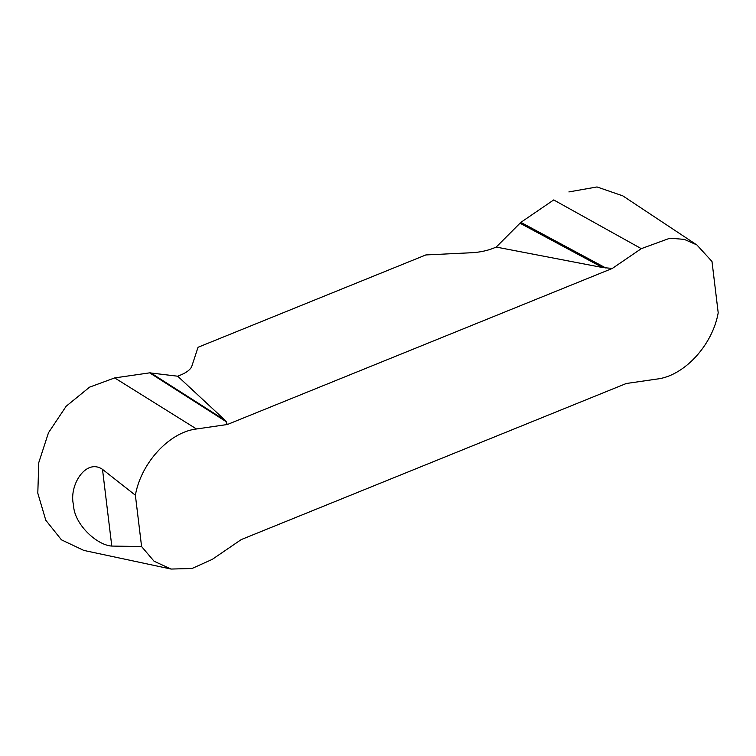 <?xml version="1.0" encoding="UTF-8"?>
<svg xmlns="http://www.w3.org/2000/svg" width="756" height="756" viewBox="0 0 756 756"><rect width="100%" height="100%" fill="white"/><g stroke="black" fill="none" stroke-linecap="round" stroke-linejoin="round"><path stroke-width="1.13" d="M83.254 550.151L61.434 539.831L45.776 520.213L37.8 493.158L38.783 462.568L48.488 432.734L66.159 406.246L89.586 387.148L114.695 377.915L196.503 428.983C169.42 432.12 141.041 462.88 135.381 495.227L141.589 546.55L154.073 561.236L171.083 569.051L192.005 568.503L212.275 559.364L241.258 539.576L626.242 383.509L657.077 379.039C684.161 375.902 712.539 345.142 718.2 312.795L711.991 261.472L696.862 244.906L684.284 239.387L669.92 238.187L641.296 248.658L612.313 268.437L602.56 267.529L496.229 247.07L520.846 222.368L553.713 199.934L641.296 248.658M196.503 428.983L227.339 424.513L612.313 268.437M111.784 546.068C96.976 545.227 74.012 524.258 73.512 504.904C68.645 485.673 85.825 457.938 102.495 469.353L111.784 546.068L141.589 546.55M135.381 495.227L102.495 469.353M114.695 377.915L149.66 372.85L177.679 376.204L225.307 420.468L227.339 424.513M177.679 376.204L180.391 375.108A30.013 11.803 -6.9 0 0 191.873 366.074L198.034 347.287L425.836 254.942L471.442 252.74A30.013 11.803 -6.9 0 0 493.517 248.166L496.229 247.07M520.846 222.368L605.821 268.002M519.92 223.152L602.56 267.529M149.66 372.85L226.384 421.82M150.69 372.831L225.307 420.468M622.84 195.88L597.023 186.949L568.909 191.92M171.073 569.051L83.396 550.33M695.35 243.961L622.311 195.53"/></g></svg>
